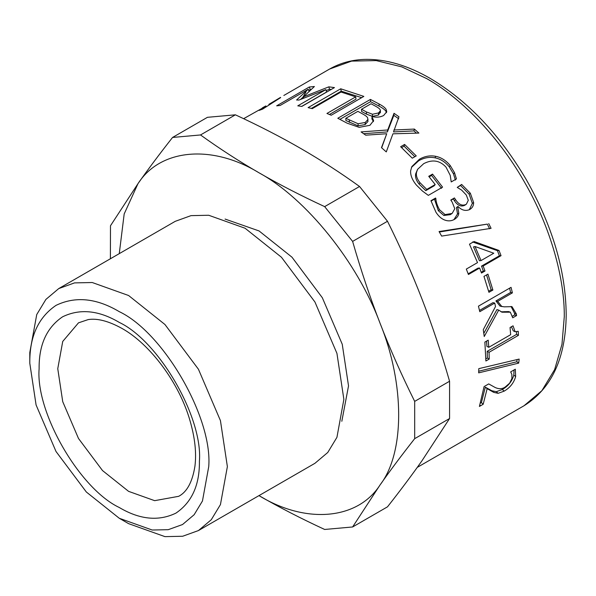 <?xml version="1.0" encoding="UTF-8"?>
<svg xmlns="http://www.w3.org/2000/svg" width="596" height="596" viewBox="0 0 596 596"><rect width="100%" height="100%" fill="white"/><g stroke="black" fill="none" stroke-linecap="round" stroke-linejoin="round"><path stroke-width="0.89" d="M517.105 359.589L516.844 361.757L478.73 371.241M516.844 361.757L518.691 363.12L478.677 372.858L478.789 368.648L519.153 359.083L518.691 363.12M511.033 306.426L514.512 313.228L514.743 314.874L516.576 315.575L512.716 317.802L510.325 312.177L502.003 312.215L498.718 310.106L496.915 309.6L483.818 333.343M510.325 312.177L508.53 311.574L501.087 311.835M514.743 314.874L512.493 316.171M509.587 288.173L510.616 292.472L495.924 300.958L500.051 306.135L504.231 306.843L511.971 306.642L516.345 313.906L516.576 315.575M498.718 310.106L484.235 336.524L483.274 329.685L495.514 306.515L494.74 303.059L492.959 302.664L479.489 310.441M495.924 300.958L497.705 301.345L501.899 306.642M510.616 292.472L512.396 292.86L497.705 301.345M494.74 303.059L479.78 311.693L478.439 306.158L511.055 287.332L512.396 292.86M439.341 232.015L487.297 224.118L489.607 228.797M488.735 223.589L491.082 228.328L441.636 236.098L439.066 231.539L487.297 224.118M429.172 176.856L431.616 175.447L441.524 188.306M417.595 169.331L415.68 173.853C415.084 177.087 416.202 180.476 419.04 184.022L425.76 190.645L434.193 185.781L435.199 184.544L428.725 176.304L432.532 174.106L442.575 187.144L428.33 195.369L422.46 191.055L416.358 185.028C412.261 180.014 410.353 175.269 410.629 170.791L411.851 166.567L419.472 159.192C424.799 156.182 430.238 155.221 435.765 156.323C441.204 157.418 446.017 160.488 450.211 165.524L454.495 172.654L456.447 178.919L451.217 181.944L450.218 175.328L446.024 167.148C439.788 160.354 432.353 159.184 423.719 163.647L417.595 169.331L416.515 172.415C415.941 175.671 417.088 179.098 419.971 182.689L426.766 189.416L435.199 184.544M411.478 167.372L418.727 160.734C424.061 157.724 429.478 156.748 434.976 157.813C440.377 158.871 445.145 161.881 449.28 166.85L453.489 173.89L455.396 180.089M431.616 175.447L432.532 174.106M425.76 190.645L426.766 189.416M415.68 173.853L416.515 172.415M453.489 173.89L454.495 172.654M363.664 133.698L387.407 131.917L393.844 115.333L394.023 113.292L398.955 116.786L393.516 131.925L413.922 130.897L416.448 133.117M393.844 115.333L398.717 118.783M381.663 147.823L386.73 133.735L365.735 135.18L361.087 131.91L387.72 129.973L394.023 113.292M413.922 130.897L414.376 129.071L418.891 133.079L392.92 133.817L386.275 151.913L381.477 147.659L386.73 133.735M393.867 130.01L414.376 129.071M387.407 131.917L387.72 129.973M311.395 108.412L341.262 91.166L361.668 97.662M329.439 114.484L355.983 99.159L355.693 96.865L341.024 92.03L312.267 108.636L308.102 107.623L340.718 88.789L363.843 96.41L331.227 115.237L326.936 113.464L355.693 96.865M341.262 91.166L340.718 88.789M269.116 104.881L268.848 104.382L280.53 97.394L268.848 104.382M262.218 107.995L264.05 106.893M280.656 97.61L262.672 109.09L259.141 110.416L266.032 106.11L243.63 118.679M265.719 105.961L262.62 107.779M266.337 106.684L266.032 106.11M326.139 90.555L329.536 89.244L331.249 89.437M308.661 90.324L311.41 89.266M300.6 99.39L305.115 95.256M301.673 106.393L326.563 92.022L325.878 89.623L298.954 100.054L296.57 100.001L308.244 89.244L280.142 105.47L276.663 105.835L309.279 87.009L314.397 86.517L303.468 96.865L328.828 86.845L334.453 87.59L301.829 106.416L297.776 105.85L325.878 89.623M329.536 89.244L328.828 86.845M303.878 98.087L303.468 96.865M310.255 89.4L309.279 87.009M309.168 91.65L308.244 89.244M361.504 109.269L366.413 111.944L372.493 114.253L378.52 112.942L380.427 110.7L380.27 109.955C379.794 108.844 378.102 107.533 375.189 106.006L371.047 103.756L361.504 109.269L361.586 111.467L366.436 114.112L372.448 116.376L378.445 115.05L380.218 112.07M345.829 118.313L345.911 120.519L358.054 125.86L365.132 124.564L367.97 121.472L367.657 117.889C367.203 116.838 365.579 115.549 362.793 114.037L357.883 111.355L345.829 118.313L358.114 123.744L365.221 122.471L368.045 119.394M358.054 125.86L358.114 123.744M339.951 119.334L370.563 101.663L379.078 106.125C383.288 108.368 385.664 110.305 386.201 111.929L386.29 109.828L386.744 111.713L383.645 115.49C380.375 117.241 376.53 117.606 372.098 116.593L371.867 118.79L373.439 121.614M386.201 111.929L386.506 112.704M371.941 116.682L373.632 120.601L369.922 125.316L359.172 127.35L347.148 123.193L337.798 118.261L370.421 99.428L379.049 103.957C383.317 106.237 385.731 108.189 386.29 109.828M370.563 101.663L370.421 99.428M401.592 147.607L404.066 146.176L414.809 156.726M416.246 155.899L412.283 158.186L400.646 146.72L404.61 144.433L416.246 155.899M404.066 146.176L404.61 144.433M450.948 200.263L453.243 198.937L454.353 200.629C457.527 205.486 460.999 207.035 464.768 205.277L466.407 204.167L468.285 200.301L466.288 194.996L461.624 190.094L457.236 187.405L460.544 185.512L469.134 194.169L472.352 203.363L469.261 209.77M431.05 201.113L434.477 199.131L438.343 210.723L443.856 215.476L450.241 214.679L452.133 213.435L454.785 208.742L452.222 202.215L450.8 200.032L454.42 197.939L455.545 199.653C458.764 204.577 462.258 206.164 466.02 204.413L464.768 205.277M472.352 203.363L473.626 202.521C473.664 205.635 472.36 207.974 469.708 209.531C465.595 211.327 461.691 210.299 457.996 206.454L456.439 207.527L457.512 213.971L453.928 219.663M453.243 198.937L454.42 197.939M443.856 215.476L445.1 214.597L452.133 213.435M434.73 199.489L435.832 198.394C435.967 201.806 437.196 205.59 439.535 209.755L445.1 214.597M434.477 199.131L435.579 198.028L435.832 198.394M457.512 213.971L458.793 213.152C458.629 215.581 457.162 217.667 454.405 219.403C451.418 221.056 448.274 221.302 444.981 220.14C441.599 218.948 438.596 216.318 435.959 212.25L430.953 200.703L435.579 198.028M457.683 206.641L458.793 213.152M460.544 185.512L461.654 184.432L470.333 193.223L473.626 202.521M457.236 187.405L461.654 184.432M475.027 246.52L473.515 246.893L479.437 260.765L481.039 260.579L493.779 253.225L475.027 246.52L481.039 260.579M472.591 241.954L497.429 250.67L499.411 255.773L481.516 266.107L483.341 271.053L481.203 272.283M483.341 271.053L484.995 271.009L481.479 273.043L479.631 268.029L477.999 268.133L468.165 273.817M481.516 266.107L483.147 265.995L484.995 271.009M499.411 255.773L501.042 255.662L483.147 265.995M497.429 250.67L499.031 250.484L501.042 255.662M479.631 268.029L468.419 274.495L466.318 269.079L477.523 262.613L469.484 244.174L474.081 241.522L499.031 250.484M486.537 274.92L491.149 289.798L488.623 291.258M492.892 290.029L488.929 292.316L483.959 276.402L487.93 274.115L492.892 290.029L491.149 289.798M516.471 331.905L516.59 334.363L487.193 351.335L487.357 358.017L485.859 358.874M511.413 326.757L513.26 330.84L515.13 331.741L518.244 331.316L518.453 335.332L489.055 352.303L489.219 359.075L485.889 360.997L484.868 342.082L488.198 340.16L488.787 347.304L510.653 334.684L510.057 327.539L513.044 325.818L515.13 331.741M486.515 341.128L486.932 346.403L488.787 347.304M487.357 358.017L489.219 359.075M487.193 351.335L489.055 352.303M516.59 334.363L518.453 335.332M514.028 369.96L513.827 375.048C512.061 381.254 508.246 386.059 502.368 389.479L496.319 391.684L491.894 390.775L485.315 387.177L481.404 402.591L480.428 403.157M483.185 404.267L479.407 406.45L484.086 386.588L488.713 383.913L495.075 387.452C498.859 389.225 502.219 389.099 505.155 387.072L509.662 383.146L511.934 378.453L511.86 374.377L510.675 371.889L515.324 369.207L515.644 376.583C513.856 382.87 510.027 387.72 504.149 391.14L498.107 393.323L493.697 392.362L487.148 388.644L483.185 404.267L481.404 402.591M485.315 387.177L487.148 388.644M491.894 390.775L493.697 392.362M496.319 391.684L498.107 393.323M235.398 114.819C259.178 125.823 281.044 137.087 300.995 148.613C320.961 160.138 340.472 172.758 359.544 186.488L324.656 206.626C300.883 195.622 279.017 184.35 259.059 172.825C239.1 161.307 219.581 148.68 200.517 134.957L235.398 114.819L207.445 117.315L172.557 137.452C159.49 154.051 147.972 169.45 137.996 183.643L110.484 225.757L110.394 258.761M200.517 134.957L172.557 137.452M359.544 186.488L387.497 221.265L352.616 241.41L324.656 206.626M387.497 221.265C400.564 247.511 412.082 273.497 422.057 299.222C432.04 324.939 441.211 352.281 449.57 381.246L414.682 401.384C401.622 375.137 390.097 349.159 380.121 323.434C370.138 297.717 360.967 270.375 352.616 241.41M449.57 381.246L449.57 418.526L414.682 438.663L414.682 401.384M449.57 418.526L422.057 460.641C412.082 474.833 400.564 490.232 387.497 506.831L352.616 526.968L380.121 484.853C390.097 470.654 401.622 455.262 414.682 438.663M119.267 253.635L124.184 213.934L137.996 183.643C160.331 148.687 212.005 144.068 259.059 172.825C306.113 198.401 357.786 262.687 380.121 323.434C404.848 383.966 404.848 452.863 380.121 484.853C357.786 519.809 306.113 524.428 259.059 495.663L259.059 495.663C279.017 507.189 300.883 518.46 324.656 529.464L352.616 526.968M341.821 421.275L348.526 385.903L342.246 344.25L322.324 297.724L291.995 257.204L259.059 230.943L225.072 219.06M119.267 518.267L128.587 523.646L164.95 536.631L182.644 536.258L198.438 530.567L314.934 463.308L327.763 452.476L336.934 437.337L343.87 399.35L336.934 353.361L314.934 301.986L281.446 257.248L245.083 228.246L208.719 215.26L191.025 215.633L175.231 221.332L58.736 288.583L45.899 299.416L36.736 314.554L29.8 352.541L29.8 363.299L36.08 404.952L56.002 451.477L86.331 491.998L119.267 518.267L152.196 530.023L168.221 529.688L182.532 524.532L194.147 514.721L202.454 501.012L208.734 466.608C212.735 417.803 163.535 332.583 119.267 311.648C96.433 298.112 75.349 296.018 56.002 305.383C38.226 317.452 29.495 336.762 29.8 363.299M198.438 530.567L211.267 519.734L220.438 504.596L227.374 466.608L220.438 420.62L198.438 369.244L164.95 324.507L128.587 295.504L92.224 282.519L74.53 282.891L58.736 288.583M504.596 311.619L506.421 312.2M514.512 313.228L516.345 313.906M419.04 184.022L419.971 182.689M449.28 166.85L450.211 165.524M434.976 157.813L435.765 156.323M418.727 160.734L419.472 159.192M378.445 115.05L378.52 112.942M372.448 116.376L372.493 114.253M366.436 114.112L366.413 111.944M365.132 124.564L365.221 122.471M349.383 122.381L349.338 120.213M379.078 106.125L379.049 103.957M454.353 200.629L455.545 199.653M450.241 214.679L451.5 213.83M438.343 210.723L439.535 209.755M469.134 194.169L470.333 193.223M502.368 389.479L504.149 391.14M513.827 375.048L515.644 376.583M564.27 316.759L561.976 344.317L554.623 369.617L541.868 390.685L524.011 405.757C551.561 388.592 565.619 358.36 566.2 315.068C565.85 271.091 552.574 225.988 526.357 179.769C499.694 134.458 467.607 100.649 430.103 78.344C407.865 65.53 386.506 59.205 366.033 59.369C352.616 59.593 340.472 62.811 329.61 69.039L351.588 61.112L376.21 60.598L401.801 66.879L426.81 78.672C459.047 96.768 497.146 134.189 524.011 181.281C551.352 228.089 564.717 279.792 564.27 316.759M301.993 98.839L306.061 91.821M479.735 405.436L480.912 405.578M199.414 461.23C202.998 417.505 158.923 341.165 119.267 322.406C98.809 310.285 79.924 308.408 62.595 316.796C46.667 327.606 38.844 344.905 39.12 368.686C35.537 412.402 79.611 488.75 119.267 507.501C139.725 519.63 158.611 521.5 175.939 513.119C191.867 502.301 199.69 485.01 199.414 461.23M57.76 368.686L62.729 401.659L78.501 438.492L102.512 470.564L128.587 491.357L154.655 500.67L178.666 496.319C186.995 492.005 192.411 481.955 194.937 466.176C196.598 452.9 194.952 437.71 189.982 420.605C179.262 382.99 150.155 344.101 121.994 328.441C108.658 321.088 97.394 318.137 88.208 319.583L78.501 322.831L62.729 341.448L57.76 368.686M380.367 112.8L380.427 110.7M417.274 467.376L524.011 405.757M329.61 69.039L283.845 95.464"/></g></svg>
